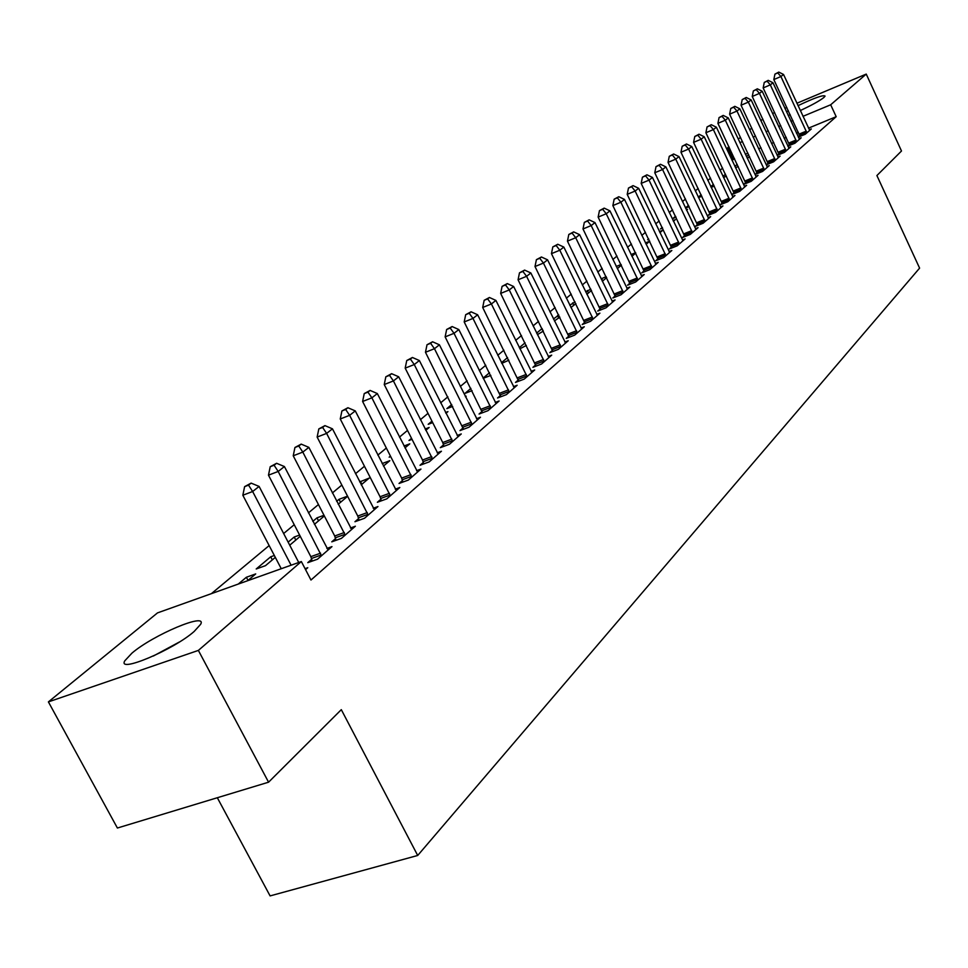 <?xml version="1.0" encoding="UTF-8"?>
<svg xmlns="http://www.w3.org/2000/svg" width="968" height="968" viewBox="0 0 968 968"><rect width="100%" height="100%" fill="white"/><g stroke="black" fill="none" stroke-linecap="round" stroke-linejoin="round"><path stroke-width="1.45" d="M798.019 105.657C814.415 97.865 823.441 94.682 825.087 96.098L823.841 97.526C819.448 100.962 811.595 105.294 800.294 110.533M790.227 114.756L788.23 115.495M194.157 631.475C173.429 649.855 116.898 673.655 124.812 660.793L131.914 653.17C153.15 634.887 207.636 611.897 200.642 624.3L194.157 631.475M734.591 158.74L732.014 160.313M722.624 168.129L720.071 170.247M710.56 178.172L707.838 180.435M698.194 188.457L695.302 190.865M685.513 199.009L682.44 201.574M672.518 209.838L669.251 212.561M659.172 220.946L655.711 223.826M645.487 232.332L641.808 235.393M631.426 244.033L627.53 247.276M616.991 256.048L612.865 259.484M602.169 268.39L597.788 272.032M586.923 281.083L582.288 284.931M571.253 294.127L566.353 298.192M555.136 307.534L549.957 311.853M538.547 321.34L533.078 325.901M521.486 335.545L515.69 340.361M503.904 350.186L497.782 355.268M485.791 365.251L479.329 370.635M467.12 380.799L460.296 386.474M447.869 396.819L440.658 402.821M428.013 413.348L420.402 419.689M407.516 430.409L399.469 437.113M386.341 448.039L377.847 455.105M364.464 466.249L355.486 473.715M341.837 485.077L332.363 492.966M318.448 504.546L308.429 512.883M294.236 524.704L283.648 533.513M269.152 545.577L211.399 593.65M733.224 159.297L727.755 147.705L728.928 146.749M738.257 139.138L740.496 137.311M749.692 129.809L751.797 128.091M760.872 120.685L762.832 119.088M217.316 797.729L270.096 895.908L417.704 855.47L919.6 268.124L876.899 175.547L901.498 151.008L866.239 74.088L830.677 104.786L802.98 116.329M417.704 855.47L341.305 709.653L268.572 782.192L117.394 828.027L48.4 701.897L157.506 612.889L301.351 561.549L198.367 650.411L48.4 701.897M735.486 167.694L738.257 166.532M734.869 166.375L737.241 164.379M787.831 146.144L794.958 143.216L801.165 137.807L799.096 138.654M787.831 146.12L789.477 144.692M711.141 187.381L714.311 186.086M710.79 186.63L713.489 184.356M768.084 163.253L766.317 164.79L773.614 161.801L780.123 156.138L777.945 157.022M685.525 208.047L689.119 206.583M685.477 207.926L688.538 205.349M745.675 182.698L743.811 184.319L751.253 181.282L758.077 175.341L755.79 176.273M662.281 227.432L660.43 228.98L662.608 228.109M673.087 220.571L675.313 219.663L673.413 221.273M722.152 203.111L720.204 204.805L727.791 201.731L734.954 195.488L732.546 196.468M645.426 242.932L649.746 241.189L646.104 244.323M697.456 224.54L695.399 226.331L703.131 223.221L710.657 216.663L708.116 217.679M616.241 266.466L621.093 264.518M617.306 268.644L621.408 265.171M671.465 247.094L669.299 248.97L677.189 245.824L685.114 238.914L682.44 239.991M585.676 291.864L590.831 289.105M586.874 294.332L591.484 290.436M644.095 270.834L641.82 272.819L649.867 269.624L658.216 262.352L655.384 263.478M554.41 320.916L559.855 317.141M553.454 318.968L558.826 315.036M615.237 295.881L612.841 297.962L621.045 294.744L629.853 287.06L626.853 288.246M519.876 348.807L526.362 345.419M519.32 347.681L525.079 342.829M584.757 322.332L582.216 324.534L590.601 321.267L599.918 313.16L596.724 314.394M483.177 378.343L490.849 375.39M483.08 378.149L489.518 372.74M552.51 350.307L549.824 352.642L558.379 349.339L568.24 340.748L564.852 342.055M451.741 404.515L446.853 408.629L452.685 406.403M465.342 396.541L466.201 396.214L465.475 396.819M518.352 379.952L515.496 382.421L524.245 379.093L534.699 369.982L531.093 371.361M411.533 438.335L408.968 440.488L412.029 439.339M425.109 429.018L429.151 427.481L425.775 430.336M482.1 411.412L479.063 414.038L487.993 410.674L499.101 400.994L495.253 402.446M382.154 463.563L389.814 460.695L383.437 466.068M443.55 444.856L440.319 447.664L449.454 444.251L461.264 433.954L457.162 435.491M336.67 501.303L339.018 499.319L347.56 496.173M338.195 504.267L347.621 496.306M402.482 480.491L399.034 483.48L408.375 480.055L420.971 469.069L416.567 470.69M288.137 542.128L294.224 537.01L299.608 535.05M289.734 545.19L300.262 536.296M358.632 518.533L354.954 521.728L364.5 518.279L377.968 506.542L373.237 508.26M238.285 584.055L246.38 577.255L255.709 573.915L247.651 580.715M311.72 559.238L307.788 562.662L317.552 559.189L331.976 546.617L326.881 548.433M301.351 561.549L310.97 580.026L836.183 116.692L808.486 128.151M798.406 132.326L796.458 133.136M786.246 137.359L784.14 138.23M773.783 142.514L771.532 143.445M761.029 147.789L758.61 148.794M747.974 153.198L745.372 154.275M305.561 569.632L307.763 567.708L305.053 568.676M335.581 538.535L331.782 541.838L341.426 538.377L355.365 526.229L350.464 528.008M272.323 559.879L270.701 556.794L256.205 568.978L265.498 565.651L275.311 557.362M270.701 556.794L274.331 555.487M380.92 499.198L377.363 502.283L386.801 498.847L399.832 487.497L395.259 489.167M312.821 521.365L316.984 517.856L324.002 515.291M314.382 524.366L324.353 515.956M423.343 462.389L420.015 465.281L429.235 461.869L441.444 451.233L437.185 452.818M359.697 481.931L369.219 478.083L361.197 484.847M463.115 427.868L459.994 430.591L469.02 427.203L480.479 417.22L476.51 418.721M390.431 456.085L389.16 457.162L390.697 456.581M403.995 446.018L409.779 443.84L404.951 447.906M500.504 395.44L497.552 397.993L506.397 394.641L517.166 385.252L513.451 386.668M431.958 421.165L428.195 424.323L432.684 422.617M445.546 412.525L447.942 411.618L445.945 413.312M535.679 364.912L532.908 367.32L541.56 363.992L551.712 355.147L548.227 356.49M470.92 388.386L464.979 393.383L472.069 390.661M568.869 336.114L566.256 338.389L574.726 335.109L584.297 326.76L581.018 328.031M501.811 363.363L508.865 360.181M501.472 362.685L507.571 357.567M600.208 308.925L597.74 311.067L606.041 307.824L615.091 299.923L612.006 301.145M537.397 334.662L543.351 331.08M536.635 333.113L542.104 328.551M629.865 283.188L627.518 285.221L635.649 282.015L644.228 274.537L641.312 275.698M570.938 307.546L575.887 303.601M569.789 305.222L575.053 301.895M657.962 258.807L655.747 260.731L663.709 257.561L671.84 250.482L669.082 251.583M601.116 278.881L606.174 276.654M602.302 281.313L606.658 277.635M684.63 235.672L682.513 237.499L690.329 234.377L698.049 227.649L695.447 228.69M631.039 254.548L635.613 252.708M631.898 256.326L635.782 253.047M709.955 213.698L707.959 215.428L715.618 212.343L722.951 205.942L720.482 206.946M648.645 238.902L647.616 239.762L648.826 239.278M659.438 231.606L662.753 230.275L659.934 232.647M734.059 192.777L732.147 194.435L739.661 191.386L746.655 185.299L744.307 186.255M675.579 216.251L672.941 218.466L676.039 217.207M686.372 209.814L687.57 209.318L686.554 210.189M757.012 172.861L755.197 174.434L762.566 171.433L769.233 165.625L767.007 166.532M698.497 197.593L701.873 196.214M698.291 197.145L701.171 194.725M778.901 153.864L777.171 155.376L784.407 152.399L790.759 146.858L788.642 147.729M723.471 177.422L726.436 176.2M722.975 176.382L725.516 174.252M798.298 137.105L805.255 134.237L811.329 128.95L809.296 129.785M798.273 137.057L799.798 135.738M747.223 158.195L749.704 156.876M746.473 156.61L748.736 154.82M786.536 111.852L788.363 110.775M792.913 120.528L790.965 121.339M780.752 125.598L778.647 126.481M768.302 130.789L766.039 131.733M755.56 136.113L753.128 137.117M742.492 141.558L739.903 142.635M729.11 147.136L727.755 147.705M772.585 113.486L774.678 112.603M784.891 108.307L786.839 107.484M796.906 103.249L866.239 74.088M268.572 782.192L198.367 650.411M836.183 116.692L830.677 104.786M248.026 580.389L246.38 577.255M295.809 540.047L294.224 537.01M318.545 520.869L316.984 517.856M340.554 502.283L339.018 499.319M361.863 484.29L360.374 481.374M543.266 331.141L542.007 328.588M558.742 318.085L557.507 315.556M573.806 305.368L572.584 302.875M588.484 292.977L587.274 290.521M602.774 280.914L601.588 278.481M749.486 157.046L748.482 154.928M291.102 565.203L252.636 491.514L259.109 486.432L298.737 562.481M281.252 568.724L242.835 495.241L252.636 491.514L248.534 485.149L251.123 483.117L244.614 486.638L248.534 485.149M244.614 486.638L242.835 495.241M259.109 486.432L251.123 483.117M321.473 555.765L278.179 471.464L284.411 466.552L328.116 549.981M312.192 561.089L310.837 556.648L268.475 475.167L278.179 471.464L274.089 465.233L276.606 463.285L270.217 466.721L274.089 465.233M270.217 466.721L268.475 475.167M284.411 466.552L276.606 463.285M345.213 535.074L302.815 452.092L308.852 447.361L351.638 529.484M336.029 540.313L334.71 535.994L293.231 455.783L302.815 452.092L298.773 446.006L301.193 444.118L294.938 447.494L298.773 446.006M294.938 447.494L293.231 455.783M308.852 447.361L301.193 444.118M179.274 642.062L153.343 656.026M368.167 515.085L326.627 433.398L332.46 428.824L374.362 509.676M359.067 520.24L357.773 516.041L317.141 437.064L326.627 433.398L322.61 427.445L324.958 425.618L318.823 428.909L322.61 427.445M318.823 428.909L317.141 437.064M332.46 428.824L324.958 425.618M390.346 495.761L349.642 415.32L355.268 410.892L396.336 490.534M381.344 500.831L380.073 496.741L340.252 418.975L349.642 415.32L345.661 409.488L347.911 407.734L341.91 410.964L345.661 409.488M341.91 410.964L340.252 418.975M355.268 410.892L347.911 407.734M411.799 477.067L371.894 397.836L377.339 393.565L417.595 472.009M402.882 482.064L401.647 478.083L362.613 401.478L371.894 397.836L367.937 392.137L370.127 390.431L364.234 393.589L367.937 392.137M364.234 393.589L362.613 401.478M377.339 393.565L370.127 390.431M432.551 458.977L393.419 380.932L398.695 376.782L438.177 454.077M423.742 463.902L422.52 460.018L384.248 384.538L393.419 380.932L389.499 375.342L391.616 373.684L385.833 376.794L389.499 375.342M385.833 376.794L384.248 384.538M398.695 376.782L391.616 373.684M452.661 441.456L414.268 364.549L419.374 360.544L458.106 436.713M443.925 446.309L442.739 442.521L405.181 368.142L414.268 364.549L410.384 359.08L412.429 357.482L406.754 360.519L410.384 359.08M406.754 360.519L405.181 368.142M419.374 360.544L412.429 357.482M472.142 424.492L434.463 348.698L439.411 344.802L477.406 419.894M463.49 429.272L425.472 352.267L434.463 348.698L430.603 343.325L432.587 341.777L427.009 344.753L430.603 343.325M427.009 344.753L425.472 352.267M439.411 344.802L432.587 341.777M491.018 408.036L454.028 333.319L458.82 329.556L496.124 403.583M482.451 412.755L445.135 336.876L454.028 333.319L450.205 328.055L452.129 326.555L446.647 329.483L450.205 328.055M446.647 329.483L445.135 336.876M458.82 329.556L452.129 326.555M509.325 392.088L472.989 318.424L477.647 314.769L514.286 387.769M500.843 396.747L464.204 321.945L472.989 318.424L469.202 313.257L471.077 311.805L465.693 314.673L469.202 313.257M465.693 314.673L464.204 321.945M477.647 314.769L471.077 311.805M527.076 376.613L491.393 303.964L495.906 300.419L531.892 372.414M518.691 381.211L482.693 307.473L491.393 303.964L487.642 298.894L489.445 297.491L484.157 300.31L487.642 298.894M484.157 300.31L482.693 307.473M495.906 300.419L489.445 297.491M544.318 361.596L509.253 289.94L513.633 286.492L548.989 357.519M536.018 366.122L500.65 293.425L509.253 289.94L505.526 284.967L507.292 283.588L502.089 286.359L505.526 284.967M502.089 286.359L500.65 293.425M513.633 286.492L507.292 283.588M561.065 347.004L526.592 276.316L530.851 272.976L565.602 343.047M552.837 351.481L518.074 279.776L526.592 276.316L522.901 271.439L524.608 270.096L519.489 272.819L522.901 271.439M519.489 272.819L518.074 279.776M530.851 272.976L524.608 270.096M577.327 332.835L543.435 263.09L547.573 259.835L581.732 328.999M569.172 337.251L535.001 266.527L543.435 263.09L539.769 258.287L541.427 256.992L536.405 259.666L539.769 258.287M536.405 259.666L535.001 266.527M547.573 259.835L541.427 256.992M593.13 319.065L559.806 250.228L563.824 247.07L597.413 315.326M585.059 323.433L551.457 253.652L559.806 250.228L556.164 245.521L557.774 244.263L552.825 246.888L556.164 245.521M552.825 246.888L551.457 253.652M563.824 247.07L557.774 244.263M608.497 305.682L575.706 237.729L579.614 234.667L612.659 302.04M600.499 309.99L567.454 241.129L575.706 237.729L572.1 233.107L573.673 231.884L568.809 234.462L572.1 233.107M568.809 234.462L567.454 241.129M579.614 234.667L573.673 231.884M623.44 292.651L591.182 225.58L594.981 222.592L627.494 289.117M615.527 296.91L583.002 228.956L591.182 225.58L587.6 221.031L589.137 219.845L584.333 222.386L587.6 221.031M584.333 222.386L583.002 228.956M594.981 222.592L589.137 219.845M637.985 279.982L606.234 213.759L609.937 210.855L641.929 276.546M630.144 284.193L598.139 217.098L606.234 213.759L602.689 209.282L604.177 208.12L599.458 210.625L602.689 209.282M599.458 210.625L598.139 217.098M609.937 210.855L604.177 208.12M652.142 267.652L620.875 202.251L624.481 199.42L655.977 264.3M644.373 271.802L612.865 205.579L620.875 202.251L617.366 197.847L618.806 196.722L614.16 199.178L617.366 197.847M614.16 199.178L612.865 205.579M624.481 199.42L618.806 196.722M665.923 255.637L635.141 191.047L638.65 188.288L669.662 252.382M658.228 259.751L627.203 194.35L635.141 191.047L631.656 186.715L633.06 185.626L628.486 188.046L631.656 186.715M628.486 188.046L627.203 194.35M638.65 188.288L633.06 185.626M679.342 243.948L649.032 180.133L652.444 177.447L682.997 240.766M671.719 248.002L641.179 183.412L649.032 180.133L645.571 175.873L646.951 174.809L642.437 177.192L645.571 175.873M642.437 177.192L641.179 183.412M652.444 177.447L646.951 174.809M692.423 232.55L662.56 169.509L665.899 166.895L695.98 229.452M684.872 236.555L654.779 172.764L662.56 169.509L659.135 165.31L660.479 164.27L656.026 166.617L659.135 165.31M656.026 166.617L654.779 172.764M665.899 166.895L660.479 164.27M705.176 221.442L675.749 159.151L679.004 156.598L708.636 218.417M697.698 225.399L668.041 162.382L675.749 159.151L672.349 155.013L673.655 153.997L669.275 156.308L672.349 155.013M669.275 156.308L668.041 162.382M679.004 156.598L673.655 153.997M717.603 210.601L688.611 149.048L691.781 146.555L720.991 207.66M710.197 214.521L680.976 152.254L688.611 149.048L685.235 144.982L686.506 143.99L682.186 146.265L685.235 144.982M682.186 146.265L680.976 152.254M691.781 146.555L686.506 143.99M729.727 200.037L701.147 139.198L704.232 136.766L733.03 197.169M722.382 203.921L693.584 142.381L701.147 139.198L697.807 135.193L699.041 134.225L694.782 136.476L697.807 135.193M694.782 136.476L693.584 142.381M704.232 136.766L699.041 134.225M741.561 189.728L713.38 129.591L716.393 127.219L744.779 186.933M734.288 193.564L705.89 132.749L713.38 129.591L710.064 125.646L711.274 124.703L707.076 126.917L710.064 125.646M707.076 126.917L705.89 132.749M716.393 127.219L711.274 124.703M753.104 179.673L725.322 120.213L728.263 117.902L756.25 176.938M745.892 183.472L717.905 123.347L725.322 120.213L722.031 116.329L723.205 115.41L719.067 117.588L722.031 116.329M719.067 117.588L717.905 123.347M728.263 117.902L723.205 115.41M764.381 169.848L736.975 111.054L739.842 108.803L767.442 167.186M757.23 173.611L729.618 114.176L736.975 111.054L733.708 107.23L734.857 106.335L730.767 108.477L733.708 107.23M730.767 108.477L729.618 114.176M739.842 108.803L734.857 106.335M775.38 160.264L748.349 102.124L751.144 99.922L778.381 157.651M768.302 163.979L741.065 105.222L748.349 102.124L745.106 98.349L746.231 97.465L742.202 99.583L745.106 98.349M742.202 99.583L741.065 105.222M751.144 99.922L746.231 97.465M786.137 150.899L759.457 93.388L762.191 91.246L789.053 148.346M779.107 154.577L752.245 96.473L759.457 93.388L756.25 89.673L757.351 88.814L753.358 90.907L756.25 89.673M753.358 90.907L752.245 96.473M762.191 91.246L757.351 88.814M796.64 141.751L770.31 84.869L772.984 82.764L799.495 139.259M789.67 145.381L763.159 87.919L770.31 84.869L767.128 81.191L768.205 80.356L764.272 82.425L767.128 81.191M764.272 82.425L763.159 87.919M772.984 82.764L768.205 80.356M806.901 132.797L780.922 76.532L783.535 74.475L809.696 130.365M800.004 136.403L773.831 79.57L780.922 76.532L777.764 72.915L778.804 72.092L774.932 74.125L777.764 72.915M774.932 74.125L773.831 79.57M783.535 74.475L778.804 72.092M321.279 554.991L311.527 558.463M320.589 553.176L310.837 556.648M345.019 534.312L335.388 537.772M344.342 532.521L334.71 535.994M367.973 514.335L358.438 517.795M367.308 512.58L357.773 516.041M390.152 495.023L380.726 498.472M389.499 493.293L380.073 496.741M411.606 476.341L402.289 479.777M410.964 474.647L401.647 478.083M432.369 458.263L423.161 461.688M431.74 456.594L422.52 460.018M452.479 440.755L443.368 444.167M451.85 439.109L442.739 442.521M471.948 423.803L462.934 427.19M471.343 422.181L462.329 425.569M490.836 407.359L481.919 410.734M490.231 405.774L481.314 409.137M509.144 391.423L500.323 394.775M508.551 389.85L499.73 393.214M526.907 375.959L518.183 379.299M526.314 374.41L517.59 377.75M544.149 360.943L535.51 364.271M543.568 359.43L534.929 362.746M560.883 346.375L552.341 349.678M560.315 344.874L551.772 348.178M577.146 332.218L568.7 335.497M576.589 330.729L568.131 334.021M592.961 318.448L584.587 321.715M592.404 316.996L584.043 320.263M608.327 305.077L600.039 308.32M607.783 303.637L599.495 306.88M623.271 292.058L615.079 295.288M622.739 290.642L614.535 293.861M637.815 279.401L629.696 282.596M637.283 277.998L629.176 281.204M651.972 267.071L643.938 270.253M651.452 265.692L643.418 268.874M665.754 255.068L657.804 258.238M665.246 253.701L657.284 256.871M679.185 243.379L671.308 246.525M678.677 242.036L670.8 245.182M692.265 231.993L684.473 235.115M691.769 230.662L683.965 233.784M705.019 220.886L697.299 223.995M704.522 219.579L696.803 222.688M717.457 210.068L709.798 213.154M716.961 208.761L709.314 211.859M729.582 199.505L722.007 202.578M729.098 198.222L721.523 201.296M741.415 189.208L733.901 192.257M740.931 187.937L733.429 190.986M752.959 179.153L745.517 182.178M752.487 177.906L745.045 180.931M764.224 169.339L756.867 172.352M763.764 168.105L756.395 171.118M775.235 159.756L767.939 162.745M774.775 158.534L767.479 161.523M785.992 150.391L778.756 153.368M785.532 149.193L778.296 152.157M796.495 141.255L789.331 144.196M796.035 140.058L788.872 143.01M806.755 132.313L799.653 135.242M806.308 131.128L799.217 134.068"/></g></svg>
